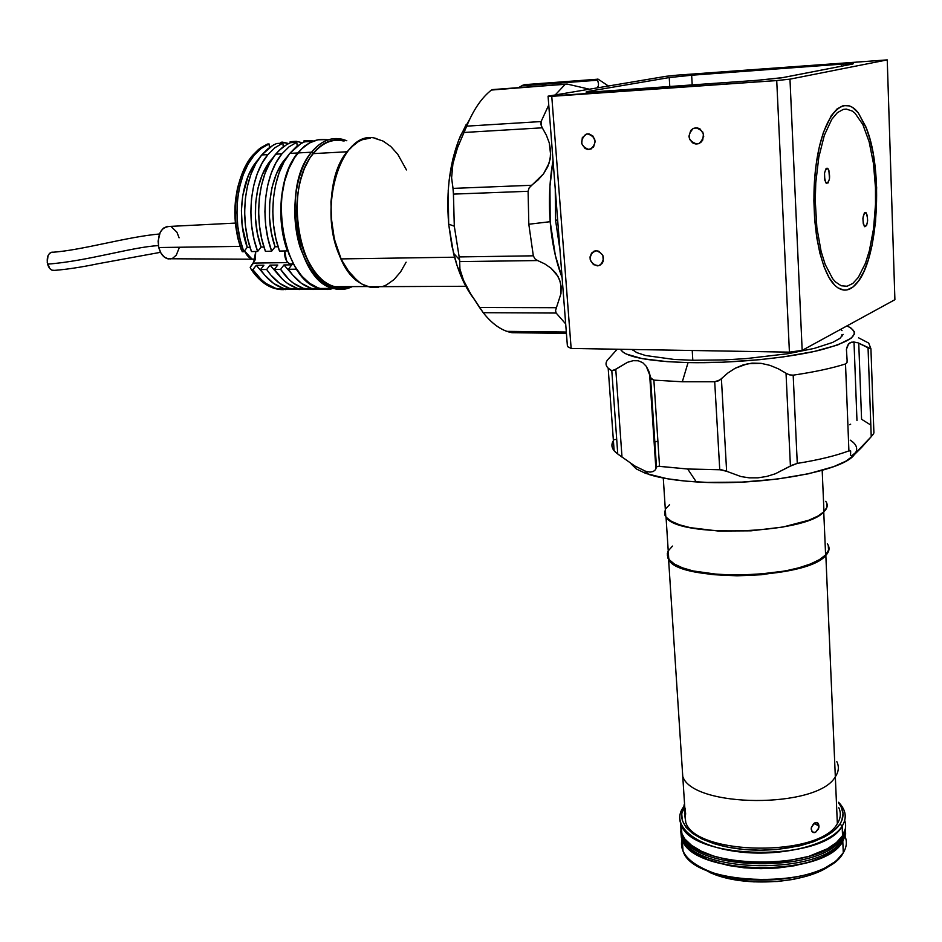 <?xml version="1.0" encoding="UTF-8"?>
<svg xmlns="http://www.w3.org/2000/svg" width="942" height="942" viewBox="0 0 942 942"><rect width="100%" height="100%" fill="white"/><g stroke="black" fill="none" stroke-linecap="round" stroke-linejoin="round"><path stroke-width="1.41" d="M665.311 509.281L665.794 516.711C675.367 538.035 805.151 534.491 823.967 511.742L822.189 470.352L823.967 511.742C827.582 508.138 828.171 504.653 825.734 501.309M669.621 504.641L665.523 508.927M664.581 511.094L664.993 515.368L666.371 517.441L671.446 521.338L679.488 524.8L690.251 527.65L718.275 531.029L751.057 530.829L783.026 527.014L808.719 520.243L817.833 516.122L823.967 511.742L826.935 507.291L826.687 502.934M827.771 544.452C829.961 547.985 829.313 551.623 825.84 555.356L835.33 776.761C838.745 771.675 839.251 766.635 836.826 761.642C839.251 766.635 838.745 771.675 835.33 776.761L825.84 555.356L819.752 560.031L810.709 564.399L792.363 569.969L761.678 574.726L736.879 575.821L713.235 574.667L699.223 572.712L687.283 569.934L677.875 566.436L671.316 562.398L667.784 557.982L667.348 553.366M828.513 545.889L828.772 550.587L825.84 555.356C807.212 579.719 678.228 582.497 668.584 559.442L667.972 551.6M682.055 765.634L682.762 776.479C692.747 807.977 817.68 808.942 835.33 776.761L837.344 823.602C840.723 818.268 841.206 812.97 838.792 807.694M819.022 825.899L813.758 823.473L819.022 825.899L818.822 827.888L815.466 832.422L812.369 831.963L811.192 829.137L811.427 827.158L815.007 822.707L817.786 822.967L818.657 824.179L818.527 828.889L815.466 832.422L813.923 832.669L812.016 831.586L811.227 828.159L813.511 823.697L817.185 822.613L819.022 825.899M685.069 808.377L685.658 813.97L685.34 815.325L684.905 814.865L683.821 806.352L684.292 805.469L685.423 810.367L685.376 815.277M684.964 807.871L683.904 807.977L684.964 807.871M684.481 813.158L685.764 822.437C695.82 855.654 819.881 857.373 837.344 823.602L835.33 776.761C817.68 808.942 692.747 807.977 682.762 776.479L684.752 807L683.939 805.01M685.764 822.437L684.01 804.998M842.148 826.134L840.017 823.956C829.007 841.877 782.037 853.994 740.33 849.072C698.481 844.373 673.766 824.768 683.88 807.6L681.749 813.747L682.302 820.553L685.941 827.229L692.606 833.47L702.084 839.051L714.071 843.702L728.107 847.211L743.627 849.413L759.982 850.202L776.467 849.519L799.864 845.822L813.594 841.736L825.145 836.578L834.059 830.55L840.017 823.956L842.148 826.134C823.826 862.118 691.875 860.27 681.29 824.933C678.511 818.68 679.359 812.557 683.833 806.564C669.915 824.215 692.982 845.763 736.573 851.544C779.988 857.597 830.632 845.115 842.148 826.134L842.548 835.672L842.148 826.134C847.176 817.821 845.975 809.861 838.557 802.254L843.632 809.308C846.175 814.877 845.681 820.494 842.148 826.134M844.715 820.411C846.446 825.51 845.716 830.597 842.548 835.672L836.472 842.525L827.347 848.766L808.731 856.396L785.734 861.247L760.571 862.848L743.815 862.001L727.907 859.693L713.53 856.019L701.248 851.168L691.546 845.363L684.728 838.863L681.007 831.927L680.701 823.508L681.914 834.282C692.511 869.984 824.274 871.998 842.548 835.672L845.41 828.513L845.61 824.898M838.592 802.961L841.088 806.752L843.031 813.582L841.818 820.517L840.017 823.956C844.456 816.761 843.985 809.767 838.592 802.961M681.066 832.116L682.679 839.828C693.241 875.565 824.203 877.661 842.383 841.336L842.301 839.428C824.109 875.695 693.112 873.634 682.55 837.968L680.972 831.786L682.55 837.968C693.112 873.634 824.109 875.695 842.301 839.428L842.383 841.336L845.363 829.843M845.351 828.819L842.301 839.428L845.351 828.819M842.796 841.394L843.278 852.781C846.599 847.317 847.211 841.865 845.115 836.414C847.211 841.865 846.599 847.317 843.278 852.781L837.438 859.551C816.008 880.487 748.148 887.023 710.445 871.774C688.602 862.896 679.123 852.063 681.996 839.251L683.021 851.05C693.642 887.411 825.074 889.707 843.278 852.781L842.796 841.394C824.533 877.909 692.888 875.801 682.279 839.887L680.748 830.962L681.384 837.52L682.844 841.041L688.131 847.835L696.421 854.064L707.454 859.457L728.248 865.474L744.145 867.806L760.889 868.665L777.774 867.982L794.047 865.804L809.013 862.201L822.013 857.373L832.528 851.509L840.146 844.892L845.045 836.626L845.492 827.971L845.645 834.188L842.796 841.394M833.552 862.648L819.634 871.338L807.329 875.978L793.176 879.404L777.786 881.488L753.836 881.865L730.933 878.992L711.222 873.187L695.997 864.697L713.388 874.023C749.043 888.447 812.922 882.395 833.552 862.648M842.172 836.261L845.162 829.678L842.172 836.261M681.831 833.093L680.96 824.191M682.373 835.236L682.432 836.096C692.994 871.691 824.026 873.729 842.219 837.532L842.301 839.428L842.219 837.532C824.026 873.729 692.994 871.691 682.432 836.096L681.243 832.622M668.243 551.035L668.761 559.006C678.393 581.991 807.023 579.212 825.604 554.932L823.755 511.942L825.604 554.932C829.184 551.094 829.761 547.361 827.335 543.746M672.494 546.077L668.455 550.646M667.525 552.966L667.36 555.274L669.35 559.795L674.401 564.034L682.397 567.802L693.088 570.946L720.889 574.808L753.388 574.844L785.075 571.005L798.875 567.802L810.52 563.952L819.54 559.595L825.604 554.932L828.536 550.175L828.277 545.5M587.761 133.882C596.086 137.085 597.228 142.101 591.176 148.942L587.549 149.437L584.994 148.4L581.72 143.596L582.309 137.673L586.43 134.105L589.115 133.952L592.801 135.907L595.226 141.335L593.601 146.976L588.903 149.519C580.578 146.281 579.471 141.253 585.559 134.435L587.761 133.882M596.227 250.725C604.199 253.81 605.482 258.626 600.078 265.173L597.322 265.88C589.362 262.747 588.102 257.931 593.542 251.408L596.227 250.725L598.877 251.255L602.856 255.317L603.269 261.122L601.973 263.607L598.641 265.715L593.472 264.643L590.245 259.874L590.033 256.93L591.6 253.021L596.227 250.725M695.832 127.782C704.616 130.95 705.817 136.119 699.447 143.302L696.774 144.008C687.99 140.794 686.812 135.613 693.241 128.453L697.28 127.853L700.024 128.924L703.474 133.929L702.72 140.087L700.801 142.43L698.199 143.773L695.326 143.926L692.594 142.854L689.674 139.369L688.932 136.296L690.745 130.455L693.041 128.559L695.832 127.782M773.005 68.33L763.22 69.449L773.005 68.33M670.574 86.841L659.388 88.218L670.574 86.841L670.61 87.453L670.574 86.841L659.259 88.159L671.375 87.371L675.19 86.746L670.574 86.841M557.652 220.087L555.544 220.134L557.652 220.087M632.129 349.47L636.733 352.602L645.541 355.511L674.095 359.444L692.817 360.268L692.229 350.495L692.817 360.268L724.363 359.903L746.37 358.584L788.289 353.662L814.218 348.41L832.646 342.441L839.981 338.343L843.114 334.363M782.955 77.585L757.133 80.317L781.189 77.892L852.451 64.08L782.955 77.585M841.371 64.174L853.452 63.726L841.371 64.174L841.453 66.211L841.371 64.174L691.652 75.23L692.205 84.91L691.652 75.23L841.371 64.174M747.607 363.753L761.054 363.341L769.897 365.343L778.28 368.781L786.028 373.244L790.42 466.102L775.254 473.802L766.8 476.428L757.992 477.829L749.267 477.841L741.001 476.57L726.623 471.283L721.407 378.696L718.393 380.851L714.707 381.757L682.314 381.781L688.06 362.599C647.413 361.304 624.887 356.865 620.484 349.282L623.109 352.214L626.253 354.027L642.291 358.655L667.336 361.669L688.06 362.599L682.314 381.781L653.878 380.121L682.314 381.781L714.707 381.757L719.747 469.693L714.707 381.757L720.006 379.885L727.813 373.032L735.125 368.275L743.238 364.86L752.022 363.141L761.054 363.341L769.897 365.343L778.28 368.781L786.028 373.244L790.42 466.102L797.273 463.393L793.176 375.163L789.49 374.857L786.028 373.244L789.49 374.857L793.176 375.163L797.273 463.393C818.233 460.037 835.448 455.869 848.907 450.888L845.516 363.953C831.857 368.275 814.418 372.019 793.176 375.163C814.418 372.019 831.857 368.275 845.516 363.953L848.907 450.888L850.697 450.983L848.907 450.888C835.448 455.869 818.233 460.037 797.273 463.393L791.975 465.207L775.254 473.802L766.8 476.428L757.992 477.829L749.267 477.841L741.001 476.57L726.623 471.283L721.407 378.696L727.813 373.032L735.125 368.275L747.595 363.753M842.407 335.87L841.559 334.963M677.11 75.148L666.147 76.29L548.067 96.166L567.437 346.55L571.146 348.446L551.765 96.343L548.067 96.166L567.437 346.55L571.146 348.446L789.42 352.143L802.172 350.377L894.9 299.697L802.172 350.377L789.973 79.152L776.726 80.565L789.42 352.143L802.172 350.377L789.973 79.152L887.246 59.888L894.9 299.697L887.246 59.888L677.11 75.148L887.246 59.888L789.973 79.152L776.726 80.565L548.067 96.166L666.147 76.29L677.11 75.148M875.471 187.599L873.434 163.355L869.125 141.736L862.837 124.521L855.03 113.24L852.18 111.015L846.293 109.072L843.314 109.39L837.391 112.651L831.751 119.34L824.332 135.318L818.81 157.184L815.76 182.913L815.266 201.011L816.855 227.599L821.083 251.279L825.157 264.361L832.657 278.691L835.424 281.894L841.194 285.767L847.082 286.25L852.851 283.412L858.315 277.407L865.498 263.136L869.384 250.666L873.564 228.67L875.507 204.273L875.471 187.599M669.232 77.574L669.786 86.487L669.232 77.574L691.652 75.23L669.232 77.574L587.855 91.433L669.232 77.574M587.902 92.128L587.855 91.433L586.63 92.116L595.78 91.727L757.133 80.317L595.78 91.727L586.054 92.081L587.855 91.433L587.902 92.128M702.779 132.021L703.709 136.425L702.779 132.021M571.146 348.446L789.42 352.143L776.726 80.565L551.765 96.343L571.146 348.446M617.752 453.985C611.911 449.77 610.463 445.33 613.395 440.644C611.217 444.106 611.464 447.474 614.125 450.747L617.752 453.985L611.805 370.759L614.549 370.029L627.513 362.305L633.142 360.692L638.323 360.786L642.762 362.705L646.259 366.285L648.791 371.136L650.828 378.048L653.878 380.121L651.534 379.061L650.427 376.847L656.421 467.338L655.338 469.834L653.265 471.518L650.098 472.107L645.812 471.353L634.673 465.913L617.752 453.985L622.003 457.106L615.762 369.205L611.805 370.759L608.179 368.169C605.306 365.284 605.329 362.27 608.249 359.114L607.402 360.138C604.623 363.942 606.083 367.486 611.805 370.759L617.752 453.985M644.881 471.047L648.885 474.485C660.695 478.195 676.497 480.667 696.291 481.915L687.695 469.01L658.258 466.266L656.704 466.796L655.338 469.834L653.265 471.518M657.881 441.044L654.749 442.116M631.187 463.935L636.297 468.928L645.706 473.414L667.289 478.748L685.941 481.138L707.171 482.41L741.86 482.104L776.832 479.125L808.483 473.779L833.682 466.643L845.716 461.25L853.417 455.645M853.005 442.198L850.202 440.138C856.749 444.306 858.315 448.887 854.9 453.891M608.249 359.114L609.474 357.83M615.326 439.502L614.043 439.714M622.003 457.106L615.762 369.205L627.513 362.305L633.142 360.692L638.323 360.786L642.762 362.705L646.259 366.285L650.427 376.847L656.421 467.338L657.304 466.431L659.553 466.337L653.878 380.121L659.553 466.337L687.695 469.01L719.747 469.693L726.623 471.283L721.643 469.799L687.695 469.01L696.291 481.915C759.382 486.355 842.913 471.553 854.264 454.715L861.435 447.638L851.886 455.681L850.544 455.457L850.65 451.501L850.544 455.457L851.886 455.681M650.098 472.107L645.812 471.353L634.673 465.913M847.023 362.564L845.516 363.953L847.023 362.564L847.105 360.233L847.023 362.564M858.551 337.801L868.701 343.076L870.926 348.787L873.905 432.967L873.081 434.415L873.905 432.967L870.926 348.787L857.797 342.735L851.592 342.158L848.66 343.83L846.422 349.294L847.105 360.233L846.422 349.294L847.623 345.302L849.99 342.782L853.452 341.958L857.797 342.735L868.053 347.81L871.232 436.676L854.264 454.374M870.926 348.787L868.053 347.81L871.232 436.676L861.435 447.638M861.577 419.272L858.739 343.053L861.577 419.272L870.82 425.066L861.577 419.272M873.905 432.967L873.799 429.776M856.973 420.591L854.005 341.97L856.973 420.591M849.602 424.701L850.673 424.183L849.602 424.701M846.893 325.932L850.791 327.875L854.382 331.761L854.476 333.868L851.144 338.272L837.426 345.066L814.065 351.507L783.085 356.936L759.676 359.691L723.079 362.211L688.06 362.599C730.839 363.53 785.263 358.455 819.057 350.365C853.216 341.393 862.495 333.244 846.893 325.932M842.03 330.654L840.594 329.37M873.081 434.415L871.232 436.676M597.322 79.234L524.223 84.686L518.336 87.759L522.916 85.169L526.378 84.674M469.976 118.716L460.579 135.518C449.946 160.964 445.978 190.508 448.675 224.137L454.303 226.198L453.361 190.79L451.595 177.838L452.914 163.767L457.482 147.823L468.174 122.66C474.686 107.941 482.434 97.085 491.418 90.055L492.76 89.808M466.149 124.579L458.613 140.299L452.867 158.963L449.204 179.781L448.204 190.708L448.675 224.137L454.303 226.198L459.154 256.93L454.303 226.198L453.42 194.111L528.097 191.297L529.157 187.847L528.097 191.297L453.42 194.111L452.996 188.388L531.582 185.28L529.157 187.847L543.522 173.846L547.714 166.805L550.175 159.045L550.646 150.92L549.257 142.866L546.336 135.106L542.286 127.818L463.935 132.481L542.286 127.818L540.932 124.662L541.108 121.553L541.462 126.275L546.336 135.106L549.257 142.866L550.658 155.018L549.186 162.966L543.522 173.846L538 180.028L531.582 185.28L452.996 188.388L451.595 177.838L452.914 163.767L457.482 147.823L466.714 126.146L541.108 121.553L548.75 104.998L541.108 121.553L466.714 126.146C473.461 109.696 481.692 97.674 491.418 90.055L567.072 84.038L589.421 89.207L567.072 84.038L492.113 89.62M528.815 224.243L550.187 221.688C548.597 200.599 549.551 180.216 553.036 160.529L549.94 186.316L550.187 221.688L528.815 224.243L528.097 191.297L528.815 224.243L533.325 255.812L528.815 224.243M564.906 84.627L555.215 94.965L564.906 84.627M598.405 85.981L596.992 87.936L598.405 85.981L598.476 83.343L598.405 85.981M597.475 80.223L598.476 83.343L597.346 79.199L597.475 80.223L521.574 85.875L597.475 80.223M597.687 79.081L598.335 79.281L597.687 79.081M608.402 86.005L598.335 79.281L608.402 86.005M459.661 259.898L459.154 256.93L533.325 255.812L459.154 256.93L459.672 261.593L459.661 259.898L453.514 253.233L448.675 224.137L451.819 245.709L457.07 265.609L464.147 283.012L472.707 297.225M534.891 258.756L533.325 255.812L534.891 258.756L537.647 260.557L534.891 258.756M461.227 274.24L459.92 269.094L459.672 261.593L537.647 260.557L544.676 263.854L550.952 268.117L556.039 273.38L559.536 279.586L561.161 286.45L560.973 293.598L556.404 307.704L479.525 307.481L470.623 293.763L463.511 280.245L459.92 269.094L459.672 261.593L537.647 260.557L544.676 263.854L550.952 268.117L558.029 276.395L560.584 282.941L560.973 293.598L556.404 307.704L479.525 307.481L483.234 312.697L556.157 313.038L555.556 310.601L556.404 307.704L555.556 310.601L556.157 313.038L483.234 312.697C490.652 322.188 498.553 328.405 506.926 331.36L512.012 332.714L566.413 333.362L512.012 332.714C501.827 330.819 492.242 324.142 483.234 312.697L470.623 293.763L463.511 280.245M565.683 323.907L556.157 313.038L565.683 323.907M562.103 277.619L555.321 255.317L550.187 221.688C551.918 242.718 555.886 261.358 562.103 277.619M555.262 189.236L555.544 220.134L559.937 249.606M453.514 253.233C458.13 271.555 464.63 286.356 473.014 297.637M828.018 168.748L825.946 168.83L828.018 168.748L828.889 170.384L829.502 178.721L828.077 182.936L826.028 183.031C823.52 175.765 823.991 170.843 827.453 168.288L828.018 168.748C830.503 176.036 830.02 180.946 826.581 183.466L824.803 180.252L824.521 173.022L825.957 168.806L826.994 168.182L828.018 168.748M866.193 212.833L864.45 212.88L866.193 212.833C868.406 219.627 867.947 224.267 864.827 226.763L864.367 226.398C862.142 219.616 862.589 214.964 865.71 212.445L867.264 215.388L867.629 220.781L866.616 225.479L864.815 226.763L863.284 223.855L862.907 218.438L864.344 212.998L866.193 212.833M858.35 112.993L866.687 128.901C883.384 171.091 878.168 258.002 857.467 282.435C850.12 291.596 842.56 292.55 834.812 285.308C818.704 270.083 809.331 211.82 816.278 163.602C822.978 115.112 843.326 92.752 858.35 112.993L852.557 107.423L849.519 105.916L843.302 105.563L837.132 108.848L831.233 115.725L823.461 132.257L819.328 146.846L816.278 163.602L814.43 181.806L813.876 200.693L814.642 219.415L816.679 237.184L819.893 253.233L824.12 266.927L829.16 277.737L834.812 285.308L837.791 287.793L843.891 290.112L846.952 289.959L852.969 287.039L858.668 280.834L863.826 271.649L868.3 259.851L871.927 245.886L875.554 222.006L876.649 187.552L873.34 154.382L870.125 139.734L865.992 127.088L858.35 112.993M377 138.768C341.746 126.181 315.817 209.371 341.11 258.909L454.539 257.201L341.11 258.909L334.375 239.197L331.16 216.978L331.16 201.788L334.386 180.075L341.157 161.435L347.327 151.58L350.801 147.588L358.36 141.618L362.364 139.699L370.606 138.05M374.763 138.321L382.947 141.017L390.706 146.41L397.748 154.276L406.461 169.925M406.12 262.182L400.538 271.979L393.933 279.656L386.514 284.908L382.582 286.545M378.543 287.498L370.324 287.275L362.14 284.178L358.172 281.564L347.221 269.753L341.11 258.909C348.422 274.098 357.43 283.377 368.11 286.721L382.24 286.662M347.068 151.768L354.981 143.879L347.068 151.768L313.333 153.617L347.068 151.768C320.174 183.042 329.111 266.303 360.244 283.024L350.412 274.169L340.874 258.791L334.151 239.127L331.596 224.514L330.948 201.835L332.679 187.152L338.308 167.335L347.068 151.768M343.359 140.959C332.349 138.521 322.341 142.737 313.333 153.617C282.989 187.847 298.685 280.139 334.598 286.686L348.917 286.615M349.294 286.898L350.13 286.615C329.135 291.631 312.838 277.501 301.263 244.225C292.102 212.774 297.401 172.833 313.18 153.287L311.531 152.192C294.94 172.657 289.818 215.153 300.192 247.499C313.25 281.576 330.642 294.611 352.355 286.603C346.197 289.63 339.85 290.23 333.291 288.405C296.506 281.717 280.41 187.199 311.531 152.192L297.99 152.945C266.727 187.788 282.965 281.799 319.962 288.464L333.998 288.605M345.184 287.84L336.812 287.604L332.62 286.427L324.437 281.964L316.795 274.805L310.012 265.173L304.372 253.433L300.145 240.033L297.519 225.527L296.612 210.502L297.472 195.618L300.062 181.5L304.266 168.748L309.906 157.879L316.712 149.331L324.389 143.408L332.632 140.311L341.086 140.123M328.063 139.863C317.03 137.803 307.01 142.16 297.99 152.945L311.531 152.192C320.763 141.076 330.995 136.767 342.252 139.251L346.797 140.747C334.01 135.672 322.246 139.487 311.531 152.192L313.18 153.287C322.635 141.936 333.091 137.803 344.572 140.876M326.591 139.604L317.925 139.805L309.482 142.937L301.605 148.93L294.634 157.597L288.864 168.606L284.555 181.535L281.905 195.842L281.034 210.926L281.976 226.151L284.684 240.846L289.041 254.422L294.822 266.315L301.781 276.065L309.624 283.318L318.019 287.828L322.317 289.017L330.901 289.241M282.871 143.125L276.724 143.49L273.298 145.103L267.811 148.836L261.735 154.947L267.905 154.606L275.04 147.635L282.871 143.125L276.724 143.49L272.733 145.421L261.735 154.947C244.108 175.342 239.327 219.863 251.467 251.561L257.649 251.455L261.075 247.075L263.96 247.016L261.075 247.075L257.284 232.945L255.459 217.873L255.682 202.671L257.967 188.117L262.17 175L268.07 163.979L272.744 158.115C255.588 175.389 250.042 217.037 261.075 247.075L257.649 251.455C245.532 219.663 250.325 175.047 267.905 154.606L262.006 163.355L257.201 173.858L253.657 185.786L251.514 198.727L250.843 212.221L251.679 225.833L253.975 239.056L257.649 251.455L251.467 251.561L247.781 239.197L245.473 225.998L244.637 212.433L245.309 198.962L247.452 186.057L250.996 174.152L255.812 163.672L261.735 154.947L267.905 154.606L275.04 147.635L282.871 143.125L283.248 146.846L282.871 143.125M296.801 142.289L290.595 142.666L287.18 144.291L281.729 148.035L275.676 154.182L281.929 153.829L289.017 146.822L296.801 142.289L290.595 142.666L286.627 144.609L279.126 150.379L275.676 154.182C258.132 174.67 253.339 219.427 265.409 251.314L271.649 251.196L275.076 246.792L278.055 246.733L275.076 246.792L271.308 232.58L269.494 217.437L269.73 202.141L272.002 187.517L276.206 174.329L282.082 163.249L287.157 156.914C269.777 174.011 264.007 216.33 275.076 246.792L271.649 251.196C259.627 219.239 264.419 174.364 281.929 153.829L276.041 162.613L271.261 173.175L267.728 185.162L265.585 198.173L264.902 211.75L265.726 225.432L268.011 238.726L271.649 251.196L265.409 251.314L261.746 238.868L259.462 225.609L258.638 211.962L259.309 198.421L261.452 185.444L264.985 173.481L269.789 162.942L275.676 154.182L281.929 153.829L289.017 146.822L296.801 142.289L297.189 146.116L296.801 142.289M312.473 141.359L304.619 141.83L301.228 143.455L295.788 147.223L289.771 153.393L297.672 152.957L304.725 145.916L312.473 141.359L304.619 141.83L300.663 143.773L289.771 153.393C272.309 173.987 267.516 218.991 279.503 251.055L287.392 250.902C275.464 218.744 280.257 173.599 297.672 152.957L291.82 161.8L287.051 172.421L283.53 184.479L281.399 197.561L280.716 211.22L281.528 224.985L283.777 238.361L287.392 250.902L279.503 251.055L275.865 238.55L273.604 225.209L272.791 211.491L273.463 197.867L275.606 184.82L279.126 172.798L283.907 162.212L289.771 153.393L297.672 152.957L304.725 145.916L312.473 141.359M252.515 155.465L260.769 147.729L267.552 144.032L258.614 149.366L252.515 155.465L254.046 155.383L261.217 148.436L269.071 143.938L267.552 144.032L269.071 143.938L261.217 148.436L254.046 155.383L252.515 155.465C234.841 175.789 230.06 220.145 242.259 251.738L243.79 251.702C231.602 220.098 236.383 175.707 254.046 155.383L248.123 164.073L243.295 174.529L239.739 186.386L237.584 199.257L236.925 212.692L237.773 226.221L240.092 239.374L243.79 251.702L247.24 247.346L250.007 247.299L247.24 247.346L242.235 225.868L241.411 210.714L242.671 195.818L248.288 175.659L254.222 164.697L258.485 159.316C241.552 176.743 236.242 217.755 247.24 247.346L243.79 251.702L242.259 251.738C230.06 220.145 234.841 175.789 252.515 155.465M251.349 269.695C258.367 279.821 266.303 286.144 275.182 288.641L283.46 289.641C271.543 289.795 260.84 283.153 251.349 269.695L250.195 267.304L255.211 259.768L255.753 251.49L253.492 263.089L287.875 262.606L253.492 263.089L250.195 267.304L251.349 269.695L252.868 269.683L251.349 269.695M287.993 289.371L276.689 288.641C267.822 286.132 259.886 279.809 252.868 269.683L261.358 279.692L265.997 283.471L275.77 288.37L285.756 289.606M281.057 142.23L288.629 143.537L282.565 142.136L282.671 143.137L282.565 142.136L281.057 142.23L280.386 143.266M241.564 175.106C232.792 199.009 232.639 223.76 241.128 249.371L237.69 237.737L235.559 225.362L234.817 212.656L235.476 200.057L237.525 187.976L240.881 176.849M269.447 147.564L269.071 143.938L269.447 147.564M315.44 289.253L304.148 288.523C295.376 285.991 287.534 279.609 280.61 269.365L283.978 264.949L292.255 274.511L283.978 264.949L291.785 264.843L288.429 269.271C295.329 279.55 303.136 285.956 311.873 288.499L323.177 289.218L315.9 289.312L310.978 288.228L301.346 283.259L292.444 274.746L288.429 269.271L296.283 269.188L304.607 279.374L309.164 283.212L318.749 288.193L327.204 289.5L319.656 288.464C310.942 285.921 303.159 279.491 296.283 269.188L288.429 269.271L291.785 264.843L283.978 264.949L280.61 269.365L274.393 269.436L277.772 265.032L270.048 265.126L266.668 269.518L260.522 269.589L263.913 265.208L256.271 265.314L252.868 269.683L256.271 265.314L263.713 273.945L256.271 265.314L263.913 265.208L260.522 269.589C267.504 279.75 275.417 286.097 284.26 288.605L294.799 289.441L288.323 289.418L283.342 288.334L273.604 283.424L264.596 275.005L260.522 269.589L266.668 269.518L270.731 274.946L279.715 283.389L289.43 288.311L299.368 289.547M301.64 289.312L290.348 288.582C281.528 286.062 273.639 279.715 266.668 269.518L270.048 265.126L277.914 274.228L270.048 265.126L277.772 265.032L274.393 269.436C281.34 279.656 289.206 286.027 297.99 288.546L308.529 289.382L302.041 289.371L297.083 288.276L287.404 283.342L282.8 279.538L274.393 269.436L280.61 269.365L288.994 279.491L293.586 283.306L303.242 288.252L313.121 289.5M310.153 140.488L310.248 141.488L310.153 140.488L313.038 141.006L303.972 140.853L310.153 140.488M304.089 142.042L303.972 140.853L304.089 142.042M296.294 141.312L296.389 142.313L296.294 141.312L302.488 142.784L296.294 141.312L290.171 141.689L296.294 141.312M290.289 142.784L290.171 141.689L290.289 142.784M52.517 252.162C48.124 253.08 46.476 257.072 47.583 264.125C87.194 261.228 132.115 246.969 158.386 245.615C132.115 246.969 87.194 261.228 47.583 264.125C48.772 268.058 50.703 270.189 53.353 270.519M235.323 223.089L169.831 226.421C160.929 227.034 157.243 234.075 158.762 247.534L240.092 246.38L158.762 247.534C160.411 253.645 163.343 257.378 167.558 258.744L170.655 258.885M255.306 259.462L252.515 259.215C249.171 258.179 246.498 255.376 244.484 250.831L251.997 259.05L255.306 259.462M167.346 226.351L163.355 228.211L160.211 232.285L158.103 241.14L158.762 247.534L160.988 253.162L164.426 257.166L168.547 258.932M172.704 258.214L176.284 255.152L179.439 247.251M179.098 237.831L176.943 232.238L171.562 226.987M51.739 252.209L49.643 253.28L48.042 255.588L47.23 262.359L49.773 268.529L51.892 270.166L54.53 270.366M314.004 140.876L312.108 141.382M293.421 263.842L289.924 263.995C286.156 261.805 284.46 257.46 284.837 250.949C284.484 257.873 286.356 262.276 290.43 264.16L292.715 264.137M285.979 259.592L284.767 250.949L286.38 260.369M663.274 478.03L665.794 516.711M668.584 559.442L682.762 776.479M816.537 822.46L817.939 823.108M681.914 834.282L681.29 824.933M682.679 839.828L682.432 836.096M710.445 871.774L713.388 874.023M682.279 839.887L683.021 851.05M666.029 517.017L668.761 559.006M632.671 349.482L632.706 350.083M693.241 128.453L696.209 127.771M593.542 251.408L595.391 250.796M585.559 134.435L588.197 133.87M607.402 360.138L617.187 349.223M614.125 450.747L608.179 368.169M649.556 373.362L655.891 468.904M656.492 467.114L650.545 377.318M468.174 122.66L460.579 135.518M492.701 89.655L565.541 84.262M566.307 332.031L506.926 331.36M826.511 168.324L827.453 168.288M864.921 212.468L865.71 212.445M368.11 286.721L465.831 286.274M367.498 286.533L334.598 286.686M319.962 288.464L333.291 288.405M275.182 288.641L276.689 288.641M319.656 288.464L311.873 288.499M304.148 288.523L297.99 288.546M290.348 288.582L284.26 288.605M160.529 252.315L98.05 263.736C93.046 264.808 70.344 269.436 52.858 270.46M252.515 259.215L167.558 258.744M255.364 259.262L251.997 259.05M159.469 233.993C126.746 236.866 82.025 250.219 53.011 252.22M313.097 140.982L312.049 141.382M293.574 264.125L290.43 264.16C286.238 262.3 284.319 257.896 284.684 250.961"/></g></svg>
